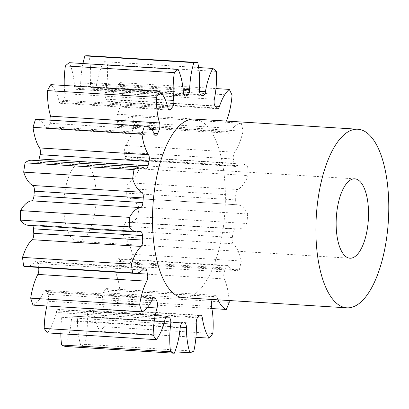 <?xml version="1.0" encoding="UTF-8"?>
<svg xmlns="http://www.w3.org/2000/svg" width="409" height="409" viewBox="0 0 409 409"><rect width="100%" height="100%" fill="white"/><g stroke="black" fill="none" stroke-linecap="round" stroke-linejoin="round"><path stroke-width="0.31" stroke-dasharray="2.04 1.53" d="M63.901 202.102A39.765 16.048 -86.5 0 1 82.46 161.954A39.765 16.048 -86.5 0 1 96.095 201.177A39.765 16.048 -86.5 0 1 77.536 241.325A39.765 16.048 -86.5 0 1 63.901 202.102M194.469 119.096A89.469 36.104 -86.5 0 1 225.144 207.353A89.469 36.104 -86.5 0 1 183.396 297.691M163.907 323.637L61.805 317.307A5.286 2.132 93.5 0 0 61.907 316.177A5.286 2.132 93.5 0 0 60.655 311.193L165.604 317.701M147.419 307.415L48.093 301.259A5.286 2.132 93.5 0 0 48.533 298.509A5.286 2.132 93.5 0 0 47.868 294.301L151.616 300.733M151.55 129.556L50.195 123.273A5.286 2.132 93.5 0 0 50.92 120.205M167.685 106.81L63.518 100.353A5.286 2.132 93.5 0 0 64.898 95.629A5.286 2.132 93.5 0 0 64.837 93.671L165.394 99.908M183.973 94.944L78.63 88.41A5.286 2.132 93.5 0 0 80.706 83.134A5.286 2.132 93.5 0 0 80.716 82.874L183.125 89.223M61.805 317.307A45.22 18.247 93.5 0 0 60.926 326.949A45.22 18.247 93.5 0 0 60.813 333.739M48.093 301.259A45.22 18.247 93.5 0 0 46.861 305.983M82.961 63.533A45.22 18.247 93.5 0 0 80.798 80.634A45.22 18.247 93.5 0 0 80.716 82.874M166.56 316.408L58.942 309.736A114.817 46.335 93.5 0 0 60.655 311.193M58.942 309.736A5.286 2.132 93.5 0 0 58.298 309.434A5.286 2.132 93.5 0 0 56.151 312.486L165.083 319.24M47.413 332.906A45.22 18.247 93.5 0 0 56.151 312.486M152.889 298.079L46.519 291.484A114.817 46.335 93.5 0 0 47.868 294.301M46.519 291.484A5.286 2.132 93.5 0 0 45.302 290.344A5.286 2.132 93.5 0 0 43.625 291.965L152.557 298.718M32.996 305.119A45.22 18.247 93.5 0 0 43.625 291.965M38.579 267.414A5.286 2.132 93.5 0 0 38.569 267.368L135.706 273.391M142.501 270.001L37.72 263.503A114.817 46.335 93.5 0 0 38.569 267.368M37.72 263.503A5.286 2.132 93.5 0 0 36.099 261.075A5.286 2.132 93.5 0 0 35.036 261.658L143.973 268.411M25.971 266.632A45.22 18.247 93.5 0 0 35.036 261.658M32.715 225.574A5.286 2.132 93.5 0 0 31.687 224.786A5.286 2.132 93.5 0 0 31.324 224.843L140.261 231.596M28.221 225.293A45.22 18.247 93.5 0 0 31.324 224.843M145.328 168.825L36.391 162.071A45.22 18.247 93.5 0 0 31.784 160.246M36.391 162.071A5.286 2.132 93.5 0 0 36.928 162.281A5.286 2.132 93.5 0 0 38.604 160.671M154.791 134.346L45.854 127.593A45.22 18.247 93.5 0 0 36.171 119.29M45.854 127.593A5.286 2.132 93.5 0 0 46.984 128.564A5.286 2.132 93.5 0 0 48.753 126.734L154.203 133.273M50.195 123.273A114.817 46.335 93.5 0 0 48.753 126.734M167.956 107.894L59.019 101.141A45.22 18.247 93.5 0 0 50.782 84.637M59.019 101.141A5.286 2.132 93.5 0 0 60.588 103.334A5.286 2.132 93.5 0 0 61.754 102.618L168.452 109.234M63.518 100.353A114.817 46.335 93.5 0 0 61.754 102.618M64.249 85.471A45.22 18.247 93.5 0 0 64.837 93.671M183.39 92.332L74.453 85.578A45.22 18.247 93.5 0 0 69.213 62.679M74.453 85.578A5.286 2.132 93.5 0 0 76.253 89.331A5.286 2.132 93.5 0 0 76.734 89.234L184.73 95.926M78.63 88.41A114.817 46.335 93.5 0 0 76.734 89.234M199.428 89.346L90.491 82.592A45.22 18.247 93.5 0 0 88.814 55.777M90.491 82.592A5.286 2.132 93.5 0 0 92.061 88.027L200.998 94.781M202.823 95.491L93.891 88.738A114.817 46.335 93.5 0 0 92.061 88.027M93.891 88.738A5.286 2.132 93.5 0 0 94.203 88.819A5.286 2.132 93.5 0 0 96.514 84.944L199.449 91.325M214.331 99.264L105.394 92.506A45.22 18.247 93.5 0 0 107.455 64.683A146.131 58.968 -86.5 0 0 103.937 61.682A45.22 18.247 93.5 0 0 96.514 84.944M105.394 92.506A5.286 2.132 93.5 0 0 106.089 99.131L215.022 105.885M216.581 108.053L107.644 101.299A114.817 46.335 93.5 0 0 106.089 99.131M107.644 101.299A5.286 2.132 93.5 0 0 108.59 101.959A5.286 2.132 93.5 0 0 110.527 99.663L215.221 106.151M226.479 121.003L117.541 114.249A45.22 18.247 93.5 0 0 123.124 88.431A146.131 58.968 -86.5 0 0 120.343 82.644A45.22 18.247 93.5 0 0 110.527 99.663M117.541 114.249A5.286 2.132 93.5 0 0 117.286 121.345L226.218 128.099A5.286 2.132 -86.5 0 1 226.448 121.079M118.4 124.735A5.286 2.132 93.5 0 0 119.842 126.473A5.286 2.132 93.5 0 0 121.228 125.43A45.22 18.247 93.5 0 1 132.378 116.499L241.315 123.252A45.22 18.247 93.5 0 0 230.165 132.184A5.286 2.132 -86.5 0 1 228.779 133.227A5.286 2.132 -86.5 0 1 227.338 131.488L118.4 124.735A114.817 46.335 93.5 0 0 117.286 121.345M132.378 116.499A146.131 58.968 -86.5 0 1 134.121 124.443L243.058 131.197A45.22 18.247 93.5 0 1 234.556 152.214L125.624 145.461A45.22 18.247 93.5 0 0 134.121 124.443M125.624 145.461A5.286 2.132 93.5 0 0 124.438 152.26L233.375 159.019A5.286 2.132 -86.5 0 1 234.556 152.214M124.996 156.504A5.286 2.132 93.5 0 0 126.744 159.704A5.286 2.132 93.5 0 0 127.46 159.454A45.22 18.247 93.5 0 1 133.59 157.327A45.22 18.247 93.5 0 1 138.738 159.576L247.67 166.33A45.22 18.247 93.5 0 0 242.527 164.081A45.22 18.247 93.5 0 0 236.397 166.207A5.286 2.132 -86.5 0 1 235.681 166.458A5.286 2.132 -86.5 0 1 233.933 163.257L124.996 156.504A114.817 46.335 93.5 0 0 124.438 152.26M138.738 159.576A146.131 58.968 -86.5 0 1 139.249 168.825L248.186 175.579A45.22 18.247 93.5 0 1 237.695 189.515L128.758 182.762A45.22 18.247 93.5 0 0 139.249 168.825M128.758 182.762A5.286 2.132 93.5 0 0 126.78 188.529L235.717 195.282A5.286 2.132 -86.5 0 1 237.695 189.515M126.718 193.166A5.286 2.132 93.5 0 0 128.544 198.053A45.22 18.247 93.5 0 1 128.615 198.058A45.22 18.247 93.5 0 1 138.728 207.22L247.665 213.973A45.22 18.247 93.5 0 0 237.552 204.812A45.22 18.247 93.5 0 0 237.486 204.807A5.286 2.132 -86.5 0 1 235.656 199.919L126.718 193.166A114.817 46.335 93.5 0 0 126.78 188.529M128.544 198.053A5.286 2.132 93.5 0 0 128.549 198.053L237.486 204.807A5.286 2.132 -86.5 0 1 237.481 204.807L128.544 198.053M138.728 207.22A146.131 58.968 -86.5 0 1 137.961 216.76L246.893 223.513A45.22 18.247 93.5 0 1 237.271 229.173A45.22 18.247 93.5 0 1 235.543 228.861L126.611 222.107A45.22 18.247 93.5 0 0 128.339 222.419A45.22 18.247 93.5 0 0 137.961 216.76M126.611 222.107A5.286 2.132 93.5 0 0 126.407 222.072A5.286 2.132 93.5 0 0 124.05 226.218L232.987 232.972A5.286 2.132 -86.5 0 1 235.344 228.825A5.286 2.132 -86.5 0 1 235.543 228.861M123.375 230.742A5.286 2.132 93.5 0 0 124.377 237.041A45.22 18.247 93.5 0 1 132.358 254.255L241.295 261.008A45.22 18.247 93.5 0 0 233.314 243.795A5.286 2.132 -86.5 0 1 232.312 237.496L123.375 230.742A114.817 46.335 93.5 0 0 124.05 226.218M132.358 254.255A146.131 58.968 -86.5 0 1 130.389 263.059L239.321 269.812A45.22 18.247 93.5 0 1 235.63 270.497A45.22 18.247 93.5 0 1 228.345 265.988L119.413 259.234A45.22 18.247 93.5 0 0 126.693 263.744A45.22 18.247 93.5 0 0 130.389 263.059M119.413 259.234A5.286 2.132 93.5 0 0 118.559 258.708A5.286 2.132 93.5 0 0 116.55 261.239L225.482 267.992A5.286 2.132 -86.5 0 1 227.496 265.461A5.286 2.132 -86.5 0 1 228.345 265.988M229.132 300.523A45.22 18.247 93.5 0 0 224.331 278.943A5.286 2.132 -86.5 0 1 224.265 271.919L115.333 265.165A114.817 46.335 93.5 0 0 116.55 261.239M115.333 265.165A5.286 2.132 93.5 0 0 115.399 272.189L224.331 278.943M212.378 299.485A5.286 2.132 -86.5 0 1 212.394 299.46A114.817 46.335 93.5 0 0 214.019 296.561A5.286 2.132 -86.5 0 1 215.502 295.339A5.286 2.132 -86.5 0 1 216.877 296.873L107.94 290.119A45.22 18.247 93.5 0 0 117.352 302.701A146.131 58.968 -86.5 0 0 120.312 295.584A45.22 18.247 93.5 0 0 115.399 272.189M107.94 290.119A5.286 2.132 93.5 0 0 106.565 288.585A5.286 2.132 93.5 0 0 105.082 289.807L214.019 296.561M212.394 299.46L103.462 292.706A114.817 46.335 93.5 0 0 105.082 289.807M103.462 292.706A5.286 2.132 93.5 0 0 102.582 299.695L211.514 306.448M197.368 317.859L93.441 311.418A45.22 18.247 93.5 0 0 100.271 331.392A146.131 58.968 -86.5 0 0 103.901 326.74A45.22 18.247 93.5 0 0 102.582 299.695M93.441 311.418A5.286 2.132 93.5 0 0 91.728 308.473A5.286 2.132 93.5 0 0 90.9 308.815L199.837 315.569M197.982 317.133L89.044 310.38A114.817 46.335 93.5 0 0 90.9 308.815M89.044 310.38A5.286 2.132 93.5 0 0 87.316 316.576L196.254 323.33M180.262 327.19L77.485 320.82A45.22 18.247 93.5 0 0 80.997 346.019A146.131 58.968 -86.5 0 0 84.893 344.337A45.22 18.247 93.5 0 0 87.316 316.576M77.485 320.82A5.286 2.132 93.5 0 0 75.66 316.213A5.286 2.132 93.5 0 0 75.537 316.213L184.474 322.967M182.583 323.023L73.651 316.264A114.817 46.335 93.5 0 0 75.537 316.213M73.651 316.264A5.286 2.132 93.5 0 0 71.258 320.999L180.195 327.752M65.358 346.469A45.22 18.247 93.5 0 0 71.258 320.999M216.877 296.873A45.22 18.247 93.5 0 0 218.053 299.838M224.265 271.919A114.817 46.335 93.5 0 0 225.482 267.992M241.295 261.008A146.131 58.968 -86.5 0 1 239.321 269.812M232.312 237.496A114.817 46.335 93.5 0 0 232.987 232.972M247.665 213.973A146.131 58.968 -86.5 0 1 246.893 223.513M235.656 199.919A114.817 46.335 93.5 0 0 235.717 195.282M247.67 166.33A146.131 58.968 -86.5 0 1 248.186 175.579M233.933 163.257A114.817 46.335 93.5 0 0 233.375 159.019M241.315 123.252A146.131 58.968 -86.5 0 1 243.058 131.197M227.338 131.488A114.817 46.335 93.5 0 0 226.218 128.099M103.937 61.682L198.667 67.557M107.455 64.683L216.392 71.437M120.343 82.644L215.972 88.569M123.124 88.431L232.061 95.185M120.312 295.584L229.25 302.343M117.352 302.701L211.908 308.56M103.901 326.74L212.833 333.493M100.271 331.392L195.926 337.323M84.893 344.337L193.83 351.091M80.997 346.019L174.853 351.837M124.377 237.041L233.314 243.795M127.46 159.454L236.397 166.207M121.228 125.43L230.165 132.184M354.797 178.835L82.46 161.954M184.592 322.967L75.66 316.213M126.693 263.744L235.63 270.497M128.339 222.419L237.271 229.173M128.615 198.058L237.552 204.812M133.59 157.327L242.527 164.081M200.666 315.227L91.728 308.473M215.502 295.339L106.565 288.585M227.496 265.461L118.559 258.708M235.344 228.825L126.407 222.072M235.681 166.458L126.744 159.704M228.779 133.227L119.842 126.473M217.527 108.712L108.59 101.959M203.135 95.573L94.203 88.819M185.19 96.084L76.253 89.331M169.52 110.087L60.588 103.334M155.921 135.318L46.984 128.564M145.865 169.035L36.928 162.281M140.624 231.54L31.687 224.786M145.037 267.829L36.099 261.075M154.239 297.098L45.302 290.344M167.235 316.188L58.298 309.434M349.874 258.212L77.536 241.325"/><path stroke-width="0.61" d="M336.244 218.984A39.765 16.048 -86.5 0 1 354.797 178.835A39.765 16.048 -86.5 0 1 368.432 218.063A39.765 16.048 -86.5 0 1 349.874 258.212A39.765 16.048 -86.5 0 1 336.244 218.984M388.55 217.486A89.469 36.104 -86.5 0 1 346.801 307.819A89.469 36.104 -86.5 0 1 316.121 219.561A89.469 36.104 -86.5 0 1 357.875 129.229A89.469 36.104 -86.5 0 1 388.55 217.486M346.801 307.819L183.396 297.691A89.469 36.104 -86.5 0 1 152.721 209.434A89.469 36.104 -86.5 0 1 194.469 119.096L357.875 129.229M46.861 305.983A45.22 18.247 93.5 0 0 44.33 324.766A45.22 18.247 93.5 0 0 44.218 328.453A146.131 58.968 -86.5 0 0 47.413 332.906L156.345 339.659A45.22 18.247 93.5 0 0 165.083 319.24A5.286 2.132 -86.5 0 1 167.235 316.188A5.286 2.132 -86.5 0 1 167.879 316.489A114.817 46.335 93.5 0 0 169.592 317.946A5.286 2.132 -86.5 0 1 170.839 322.931A5.286 2.132 -86.5 0 1 170.737 324.061A45.22 18.247 93.5 0 0 169.863 333.703A45.22 18.247 93.5 0 0 170.543 351.76L61.611 345.007A146.131 58.968 -86.5 0 0 65.358 346.469L174.295 353.223A146.131 58.968 -86.5 0 1 170.543 351.76M134.904 273.386L25.971 266.632A45.22 18.247 93.5 0 1 23.671 266.121L132.608 272.875A45.22 18.247 93.5 0 0 134.904 273.386A45.22 18.247 93.5 0 0 143.973 268.411A5.286 2.132 -86.5 0 1 145.037 267.829A5.286 2.132 -86.5 0 1 146.652 270.257A114.817 46.335 93.5 0 0 147.501 274.122A5.286 2.132 -86.5 0 1 147.736 277.092A5.286 2.132 -86.5 0 1 146.775 281.167L37.838 274.413A45.22 18.247 93.5 0 0 30.701 298.161A146.131 58.968 -86.5 0 0 32.996 305.119L141.928 311.873A45.22 18.247 93.5 0 0 152.557 298.718A5.286 2.132 -86.5 0 1 154.239 297.098A5.286 2.132 -86.5 0 1 155.451 298.238A114.817 46.335 93.5 0 0 156.805 301.055A5.286 2.132 -86.5 0 1 157.465 305.262A5.286 2.132 -86.5 0 1 157.025 308.013A45.22 18.247 93.5 0 0 153.263 331.52A45.22 18.247 93.5 0 0 153.15 335.206A146.131 58.968 -86.5 0 0 156.345 339.659M37.838 274.413A5.286 2.132 93.5 0 0 38.799 270.339A5.286 2.132 93.5 0 0 38.579 267.414M141.09 246.438L32.153 239.684A5.286 2.132 93.5 0 0 33.763 234.715A5.286 2.132 93.5 0 0 33.753 233.314L142.69 240.068A5.286 2.132 -86.5 0 1 142.7 241.468A5.286 2.132 -86.5 0 1 141.09 246.438A45.22 18.247 93.5 0 0 131.463 264.158A146.131 58.968 -86.5 0 0 132.608 272.875M143.262 197.936L34.325 191.182A5.286 2.132 93.5 0 0 34.361 190.64A5.286 2.132 93.5 0 0 32.889 185.512L141.821 192.266A5.286 2.132 -86.5 0 1 143.298 197.394A5.286 2.132 -86.5 0 1 143.262 197.936A114.817 46.335 93.5 0 0 142.884 202.583A5.286 2.132 -86.5 0 1 140.589 207.588A45.22 18.247 93.5 0 0 129.515 217.363A146.131 58.968 -86.5 0 0 129.387 226.888A45.22 18.247 93.5 0 0 137.158 232.046A45.22 18.247 93.5 0 0 140.261 231.596A5.286 2.132 -86.5 0 1 140.624 231.54A5.286 2.132 -86.5 0 1 142.439 235.569A114.817 46.335 93.5 0 0 142.69 240.068M149.034 161.437L40.097 154.684A5.286 2.132 93.5 0 0 40.399 152.46A5.286 2.132 93.5 0 0 39.555 147.93L148.493 154.684A5.286 2.132 -86.5 0 1 149.336 159.213A5.286 2.132 -86.5 0 1 149.034 161.437A114.817 46.335 93.5 0 0 148.073 165.722A5.286 2.132 -86.5 0 1 145.865 169.035A5.286 2.132 -86.5 0 1 145.328 168.825A45.22 18.247 93.5 0 0 140.722 167.005A45.22 18.247 93.5 0 0 134.009 169.597A146.131 58.968 -86.5 0 0 132.618 178.897A45.22 18.247 93.5 0 0 141.821 192.266M50.92 120.205A5.286 2.132 93.5 0 0 50.961 119.602A5.286 2.132 93.5 0 0 50.604 116.171L159.541 122.925A5.286 2.132 -86.5 0 1 159.899 126.355A5.286 2.132 -86.5 0 1 159.127 130.026A114.817 46.335 93.5 0 0 157.69 133.487A5.286 2.132 -86.5 0 1 155.921 135.318A5.286 2.132 -86.5 0 1 154.791 134.346A45.22 18.247 93.5 0 0 145.108 126.044A45.22 18.247 93.5 0 0 144.454 126.033A146.131 58.968 -86.5 0 0 141.954 134.101A45.22 18.247 93.5 0 0 148.493 154.684M64.249 85.471A45.22 18.247 93.5 0 1 64.32 76.948A45.22 18.247 93.5 0 1 65.399 65.89L174.336 72.644A45.22 18.247 93.5 0 0 173.258 83.702A45.22 18.247 93.5 0 0 173.774 100.425A5.286 2.132 -86.5 0 1 173.835 102.383A5.286 2.132 -86.5 0 1 172.455 107.107A114.817 46.335 93.5 0 0 170.691 109.372A5.286 2.132 -86.5 0 1 169.52 110.087A5.286 2.132 -86.5 0 1 167.956 107.894A45.22 18.247 93.5 0 0 159.72 91.391A146.131 58.968 -86.5 0 0 156.381 97.357A45.22 18.247 93.5 0 0 159.541 122.925M82.961 63.533A45.22 18.247 93.5 0 1 84.934 55.89L193.871 62.643A45.22 18.247 93.5 0 0 189.735 87.388A45.22 18.247 93.5 0 0 189.653 89.627A5.286 2.132 -86.5 0 1 189.643 89.888A5.286 2.132 -86.5 0 1 187.567 95.164A114.817 46.335 93.5 0 0 185.666 95.987A5.286 2.132 -86.5 0 1 185.19 96.084A5.286 2.132 -86.5 0 1 183.39 92.332A45.22 18.247 93.5 0 0 178.15 69.433A146.131 58.968 -86.5 0 0 174.336 72.644M44.218 328.453L153.15 335.206M23.671 266.121A146.131 58.968 -86.5 0 1 22.526 257.404L131.463 264.158M32.153 239.684A45.22 18.247 93.5 0 0 22.526 257.404M142.439 235.569L33.502 228.815A114.817 46.335 93.5 0 0 33.753 233.314M33.502 228.815A5.286 2.132 93.5 0 0 32.715 225.574M140.589 207.588L31.651 200.834A45.22 18.247 93.5 0 0 20.578 210.609A146.131 58.968 -86.5 0 0 20.45 220.134A45.22 18.247 93.5 0 0 28.221 225.293L137.158 232.046M31.651 200.834A5.286 2.132 93.5 0 0 33.952 195.829L142.884 202.583M34.325 191.182A114.817 46.335 93.5 0 0 33.952 195.829M140.722 167.005L31.784 160.246A45.22 18.247 93.5 0 0 25.072 162.843A146.131 58.968 -86.5 0 0 23.681 172.143A45.22 18.247 93.5 0 0 32.889 185.512M38.604 160.671A5.286 2.132 93.5 0 0 39.136 158.968L148.073 165.722M40.097 154.684A114.817 46.335 93.5 0 0 39.136 158.968M145.108 126.044L36.171 119.29A45.22 18.247 93.5 0 0 35.517 119.275A146.131 58.968 -86.5 0 0 33.017 127.347A45.22 18.247 93.5 0 0 39.555 147.93M159.72 91.391L50.782 84.637A146.131 58.968 -86.5 0 0 47.444 90.599A45.22 18.247 93.5 0 0 50.604 116.171M65.399 65.89A146.131 58.968 -86.5 0 1 69.213 62.679L178.15 69.433M84.934 55.89A146.131 58.968 -86.5 0 1 88.814 55.777L197.746 62.531A45.22 18.247 93.5 0 1 199.428 89.346A5.286 2.132 -86.5 0 0 200.998 94.781A114.817 46.335 93.5 0 1 202.823 95.491A5.286 2.132 -86.5 0 0 203.135 95.573A5.286 2.132 -86.5 0 0 205.451 91.698A45.22 18.247 93.5 0 1 212.869 68.436A146.131 58.968 -86.5 0 1 216.392 71.437A45.22 18.247 93.5 0 1 214.331 99.264A5.286 2.132 -86.5 0 0 215.022 105.885A114.817 46.335 93.5 0 1 216.581 108.053A5.286 2.132 -86.5 0 0 217.527 108.712A5.286 2.132 -86.5 0 0 219.459 106.417A45.22 18.247 93.5 0 1 229.28 89.397A146.131 58.968 -86.5 0 1 232.061 95.185A45.22 18.247 93.5 0 1 226.479 121.003A5.286 2.132 -86.5 0 0 226.448 121.079M60.813 333.739A45.22 18.247 93.5 0 0 61.611 345.007M174.295 353.223A45.22 18.247 93.5 0 0 180.195 327.752A5.286 2.132 -86.5 0 1 182.583 323.023A114.817 46.335 93.5 0 0 184.474 322.967A5.286 2.132 -86.5 0 1 184.592 322.967A5.286 2.132 -86.5 0 1 186.422 327.573A45.22 18.247 93.5 0 0 189.929 352.773A146.131 58.968 -86.5 0 0 193.83 351.091A45.22 18.247 93.5 0 0 196.254 323.33A5.286 2.132 -86.5 0 1 197.982 317.133A114.817 46.335 93.5 0 0 199.837 315.569A5.286 2.132 -86.5 0 1 200.666 315.227A5.286 2.132 -86.5 0 1 202.378 318.171A45.22 18.247 93.5 0 0 209.209 338.146A146.131 58.968 -86.5 0 0 212.833 333.493A45.22 18.247 93.5 0 0 211.514 306.448A5.286 2.132 -86.5 0 1 212.378 299.485M218.053 299.838A45.22 18.247 93.5 0 0 226.289 309.455A146.131 58.968 -86.5 0 0 229.25 302.343A45.22 18.247 93.5 0 0 229.132 300.523M193.871 62.643A146.131 58.968 -86.5 0 1 197.746 62.531M146.775 281.167A45.22 18.247 93.5 0 0 139.633 304.915A146.131 58.968 -86.5 0 0 141.928 311.873M30.701 298.161L139.633 304.915M20.45 220.134L129.387 226.888M20.578 210.609L129.515 217.363M23.681 172.143L132.618 178.897M25.072 162.843L134.009 169.597M33.017 127.347L141.954 134.101M35.517 119.275L144.454 126.033M47.444 90.599L156.381 97.357M198.667 67.557L212.869 68.436M215.972 88.569L229.28 89.397M211.908 308.56L226.289 309.455M195.926 337.323L209.209 338.146M174.853 351.837L189.929 352.773M170.737 324.061L163.907 323.637M157.025 308.013L147.419 307.415M159.127 130.026L151.55 129.556M172.455 107.107L167.685 106.81M187.567 95.164L183.973 94.944M186.422 327.573L180.262 327.19M202.378 318.171L197.368 317.859M215.221 106.151L219.459 106.417M199.449 91.325L205.451 91.698M183.125 89.223L189.653 89.627M184.73 95.926L185.666 95.987M165.394 99.908L173.774 100.425M168.452 109.234L170.691 109.372M154.203 133.273L157.69 133.487M146.652 270.257L142.501 270.001M135.706 273.391L147.501 274.122M155.451 298.238L152.889 298.079M151.616 300.733L156.805 301.055M167.879 316.489L166.56 316.408M165.604 317.701L169.592 317.946"/></g></svg>
